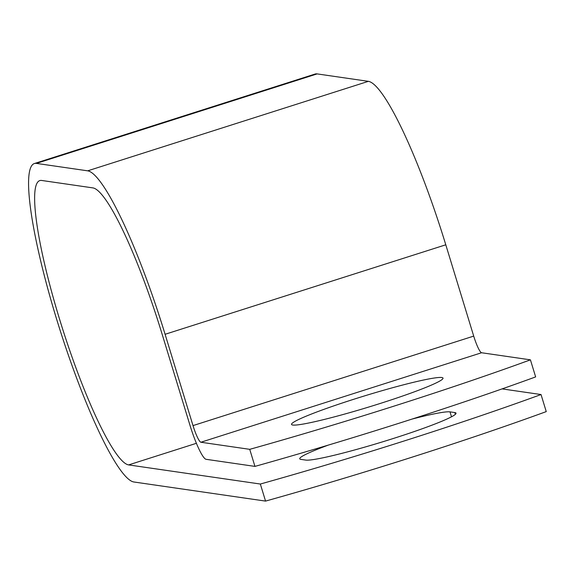 <?xml version="1.0" encoding="UTF-8"?>
<svg xmlns="http://www.w3.org/2000/svg" width="575" height="575" viewBox="0 0 575 575"><rect width="100%" height="100%" fill="white"/><g stroke="black" fill="none" stroke-linecap="round" stroke-linejoin="round"><path stroke-width="0.86" d="M412.153 419.053A79.199 5.944 163 0 1 450.002 411.872L454.818 412.57A79.199 5.944 163 0 1 456.033 413.173A79.199 5.944 163 0 1 393.904 438.301A79.199 5.944 163 0 1 305.771 460.086L300.955 459.389A79.199 5.944 163 0 1 299.74 458.785A79.199 5.944 163 0 1 328.282 445.107M380.887 403.247A79.199 5.944 -17 0 0 443.016 378.12A79.199 5.944 -17 0 0 353.668 399.302A79.199 5.944 -17 0 0 291.539 424.429A79.199 5.944 -17 0 0 380.887 403.247M254.948 466.397L249.73 449.334A335.577 25.178 -17 0 0 530.423 359.842L535.641 376.905A335.577 25.178 163 0 1 254.948 466.397L206.109 459.31A34.903 5.462 72.3 0 1 189.937 425.155L162.021 333.845A149.148 23.359 -107.7 0 0 92.906 187.896L41.644 180.457A149.148 23.359 -107.7 0 0 39.826 180.586A149.148 23.359 -107.7 0 0 61.173 324.372A149.148 23.359 -107.7 0 0 128.613 464.909L260.338 484.035A335.577 25.178 -17 0 0 541.032 394.543L502.104 388.894M530.423 359.842L481.584 352.748A17.006 2.659 72.3 0 1 473.707 336.109L445.79 244.799A167.045 26.162 -107.7 0 0 368.381 81.341L317.12 73.902A167.045 26.162 -107.7 0 0 315.078 74.046L34.385 163.537A167.045 26.162 -107.7 0 0 58.298 324.573A167.045 26.162 -107.7 0 0 133.831 481.979L265.557 501.098A335.577 25.178 -17 0 0 546.25 411.607L541.032 394.543M249.73 449.334L200.891 442.24A17.006 2.659 72.3 0 1 193.013 425.601L165.097 334.291A167.045 26.162 -107.7 0 0 87.688 170.833L36.426 163.393A167.045 26.162 -107.7 0 0 34.385 163.537M265.557 501.098L260.338 484.035M128.613 464.909L196.398 443.303M200.891 442.24L481.584 352.748M193.013 425.601L473.707 336.109M165.097 334.291L445.79 244.799M87.688 170.833L368.381 81.341M36.426 163.393L317.12 73.902M450.002 411.872L451.512 416.81M454.818 412.57L455.364 414.352"/></g></svg>

